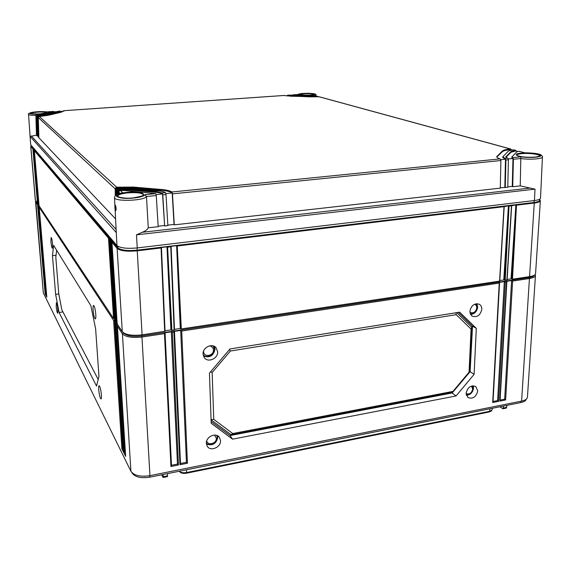 <?xml version="1.0" encoding="UTF-8"?>
<svg xmlns="http://www.w3.org/2000/svg" width="571" height="571" viewBox="0 0 571 571"><rect width="100%" height="100%" fill="white"/><g stroke="black" fill="none" stroke-linecap="round" stroke-linejoin="round"><path stroke-width="0.86" d="M491.374 410.949L489.361 411.927L186.474 473.209C183.391 473.687 181.157 473.245 179.758 471.889L179.594 471.653M492.323 408.301L491.945 410.228L489.74 411.284L489.904 408.786M186.474 473.209L186.617 472.545L489.74 411.284L489.361 411.927M186.51 469.805L186.617 472.545C183.362 473.066 180.914 472.638 179.28 471.253M526.219 399.229C525.784 400.778 524 401.891 520.866 402.562L149.766 477.192C140.951 478.477 135.084 477.12 132.172 473.116L131.972 472.709M163.12 474.508L163.156 477.484L161.586 474.815M503.515 406.052L502.994 408.779L499.861 406.788M506.955 405.36L506.227 408.122M511.88 278.741L507.119 279.455M504.593 279.833L499.796 280.554M180.686 328.432L174.455 329.367M171.3 329.838L165.026 330.78M117.048 321.687L116.091 320.252M114.971 318.575L114.043 317.169M38.921 204.232L38.65 203.818M38.021 202.883L37.757 202.477M534.292 275.215C533.792 276.314 531.965 277.121 528.825 277.62L141.879 335.898C132.636 336.926 126.534 335.948 123.557 332.95L123.472 332.822M117.148 323.279L116.099 321.687M115.078 320.145L114.043 318.589M39.014 205.31L38.671 204.796M38.114 203.954L37.779 203.447M535.134 274.558L535.441 275.522C535.234 276.892 533.235 277.891 529.438 278.512L512.615 281.053L505.62 399.964L504.664 399.172L500.117 400.078M535.441 275.522L527.447 397.152C527.219 398.993 525.27 400.314 521.601 401.106L149.945 475.65C140.387 477.042 134.042 475.579 130.902 471.253L43.317 292.88L35.745 200.792M505.62 399.964L499.761 401.127L506.548 281.967L505.328 282.153L498.583 401.363L492.687 402.534L499.232 283.073L181.714 331.023L187.438 463.224L179.965 464.708L173.905 332.201L172.335 332.443L178.466 465.008L170.943 466.5L164.469 333.628L142.215 336.99C132.215 338.103 125.606 337.033 122.401 333.785L117.405 326.191L125.641 456.357L123.914 452.882L115.677 323.557L123.572 452.189L121.88 448.77L113.629 320.452L39.206 207.266L46.801 297.177L46.03 295.628L38.457 206.124L45.88 295.321L45.123 293.794L37.565 204.775L35.438 201.413M101.417 394.982C100.86 389.579 100.089 386.481 99.104 385.675C98.69 385.889 98.569 387.231 98.719 389.693C99.275 395.082 100.046 398.173 101.038 398.972C101.438 398.751 101.567 397.423 101.417 394.982M57.914 309.703C57.493 305.642 56.979 303.322 56.386 302.766L56.208 306.356C56.629 310.417 57.136 312.73 57.735 313.286L57.914 309.703M95.792 314.343C95.271 309.068 94.522 306.077 93.558 305.378C93.087 305.635 92.937 307.169 93.109 309.982C93.63 315.249 94.379 318.233 95.35 318.918C95.814 318.661 95.964 317.133 95.792 314.343M52.589 244.231C52.182 240.241 51.69 238 51.104 237.493L50.905 241.497C51.311 245.48 51.804 247.721 52.389 248.221L52.589 244.231M53.638 245.394L52.475 255.651L55.63 294.35L59.077 312.501L96.535 386.046L98.969 376.46L95.621 328.746L90.825 305.606L53.638 245.394M45.123 293.794L45.666 293.401L38.143 204.539L37.565 204.775M115.677 323.557L116.598 323.279L117.99 325.384L117.405 326.191M113.629 320.452L114.543 320.174L115.906 322.237L115.328 323.036M38.457 206.124L39.035 205.895L39.635 206.802L39.206 207.266M38.143 204.539L38.735 205.439L38.3 205.881L45.866 295.164M148.895 475.843L144.113 476.25M481.81 309.332C481.86 306.977 481.018 305.285 479.283 304.243C474.387 303.037 471.253 305.371 469.89 311.245L470.418 314.121L472.138 316.141C477.099 317.662 480.318 315.392 481.81 309.332M477.749 390.964L475.793 386.524C470.889 384.975 467.663 387.202 466.107 393.212L467.835 397.452C472.767 399.286 476.071 397.123 477.749 390.964M220.527 440.598L219.421 437.35C216.002 432.14 205.774 436.794 206.352 443.332L207.187 446.158C210.299 451.897 221.105 447.364 220.527 440.598M217.651 351.736L216.038 347.682C212.084 342.843 202.498 347.539 203.062 354.077L204.282 357.624C207.93 363.12 218.215 358.552 217.651 351.736M229.977 348.96L209.443 373.134L211.199 423.282L232.54 439.163L456.051 395.96L474.094 374.369L476.314 328.361L459.648 312.166L229.977 348.96M470.583 314.457C474.594 314 476.956 311.552 477.684 307.112L476.849 303.693M476.128 303.765L477.213 307.291C476.435 311.602 474.123 313.772 470.283 313.807M474.551 304.257C476.064 304.828 476.821 306.049 476.806 307.919C475.622 312.294 473.323 313.729 469.919 312.223M466.386 395.339C470.411 394.904 472.795 392.498 473.552 388.123L473.188 385.775M472.574 385.818L473.095 388.337C472.31 392.52 470.019 394.654 466.222 394.747M471.453 386.075L472.717 389.051C471.653 393.141 469.448 394.661 466.1 393.605M187.438 463.224L186.439 462.31L180.686 330.431L181.714 331.023M186.439 462.31L180.493 463.495M179.965 464.708L180.5 463.616L174.462 331.751M173.905 332.201L174.441 331.373L180.686 330.431M164.469 333.628L165.026 332.793L171.307 331.844L172.335 332.443M506.548 281.967L506.755 281.275L511.602 280.547L512.615 281.053M499.232 283.073L499.439 282.381L504.321 281.639L505.328 282.153M171.307 331.844L177.467 464.095L171.478 465.279M170.943 466.5L171.486 465.401L165.04 333.157M511.602 280.547L504.664 399.172M504.321 281.639L497.627 400.571L493.051 401.477M178.466 465.008L177.467 464.095M499.761 401.127L499.975 400.107M498.583 401.363L497.627 400.571M492.687 402.534L492.916 401.506M206.431 444.117C212.569 446.058 216.38 443.717 217.865 437.093L217.687 435.837M216.794 435.437L217.223 437.35C217.665 442.618 209.807 446.808 206.352 443.117M214.56 435.081L216.33 438.228C216.773 443.61 207.637 446.108 206.738 440.826M203.44 356.054C209.735 358.167 213.604 355.804 215.06 348.967L214.46 346.454M213.254 345.955L214.396 349.188C214.867 354.827 206.645 358.923 203.126 354.777M209.514 345.89C211.884 346.24 213.183 347.596 213.426 349.959C213.875 356.061 203.597 357.731 203.597 351.529L203.604 351.037M458.335 312.373L472.517 326.169L471.589 327.055M476.314 328.361L472.517 326.169L470.119 371.671L469.669 371.614M456.707 312.637L471.76 327.219L469.662 371.849L452.503 392.363L231.127 434.774L211.077 419.813M474.094 374.369L470.119 371.671L452.161 392.969L452.068 392.441M456.051 395.96L452.161 392.969L230.049 435.566L230.705 434.46M232.54 439.163L230.049 435.566L211.134 421.512M212.148 372.492L230.384 351.022L456.186 314.671L471.075 329.067L469.055 372.171L452.967 391.406L232.718 433.532L213.754 419.35L212.148 372.492L210.606 371.764M213.754 419.35L211.07 419.628M230.384 351.022L229.485 349.545M456.186 314.671L455.972 312.751M471.075 329.067L471.76 327.219M469.055 372.171L469.662 371.849M452.967 391.406L452.503 392.363M232.718 433.532L231.127 434.774M125.641 456.357L125.613 455.951M125.456 453.745L124.785 452.403L116.598 323.279M123.914 452.882L124.785 452.403M46.644 295.364L39.035 205.895M123.393 449.598L122.744 448.292L114.543 320.174M46.03 295.628L46.579 295.236M123.572 452.189L123.55 451.789M121.88 448.77L122.744 448.292M52.475 255.651L56.044 255.266M55.63 294.35L58.792 293.929M98.198 379.487L61.832 309.803L58.756 293.73L55.808 257.214L56.643 250.262M59.077 312.501L62.931 311.916M167.574 473.609L167.431 476.614M524.742 152.821L524.642 152.8C532.936 152.921 538.267 153.563 540.63 154.727C542.1 155.74 542.707 156.497 542.45 157.004L540.516 198.18C540.352 199.243 538.325 200.028 534.427 200.528L137.254 247.928C126.962 248.849 120.188 248.057 116.948 245.559L30.663 144.663L30.106 136.419L36.465 135.177L35.887 115.349L36.78 116.141L37.372 136.148L37.95 135.977M53.46 111.88L53.474 111.438L37.765 115.056L36.765 114.15L35.887 115.328C31.319 115.363 28.871 115.049 28.55 114.421L30.663 144.663M298.49 94.479L292.894 94.857L292.609 95.307M524.642 152.8L518.775 151.258L516.905 151.807L511.966 156.889L512.63 157.632L520.845 156.804L520.809 158.531L513.4 159.252L512.63 157.632M516.405 151.122L515.349 150.323L511.081 151.479L505.813 156.897L507.997 158.403L508.411 159.759L507.769 187.295L500.303 187.723M515.349 150.323L513.65 149.859C510.71 150.194 508.889 150.68 508.183 151.315L502.794 156.818L505.128 158.388L507.633 158.131M289.326 95.114L287.67 95.229L292.68 95.757L316.941 96.164M289.433 95.107L316.534 96.085M292.959 94.865L312.416 95.678L314.956 95.65L312.366 94.95L314.956 95.65M38.678 115.899L37.686 116.984L38.278 137.104L37.386 116.698L37.9 115.763L45.33 114.992L57.792 112.073L59.784 111.138L57.55 111.452M38.371 115.613L43.596 114.899L59.677 110.988M53.474 111.438L46.715 111.887M162.457 193.291L164.648 225.959L162.764 194.854L162.228 192.962L165.476 192.634C164.084 191.777 161.55 191.185 157.874 190.857L129.845 188.423L118.147 188.509L118.868 189.165L118.147 189.401L117.341 190.835L117.369 194.204M162.228 192.962L156.197 191.563L128.111 189.115L118.868 189.165M512.986 157.896L512.266 186.382L512.722 186.738L520.245 185.889L535.027 189.137L136.476 234.852L142.215 232.297C145.327 231.148 147.354 229.649 148.274 227.8L158.188 226.687L156.247 195.518L146.469 196.538L144.856 194.711L155.705 193.619L124.606 190.507L120.331 190.5L122.786 192.748L121.816 192.941M115.421 218.779L38.885 137.747L38.3 117.547L38.821 116.605L48.813 115.171L61.233 112.244L63.852 110.703L63.752 111.167M284.044 95.478L291.231 96.235L319.325 96.813M511.338 149.738L510.281 148.938C506.07 149.402 503.444 150.08 502.401 150.987L496.756 156.675C496.741 157.432 497.862 158.174 500.11 158.888L500.895 160.522L500.296 188.137L174.276 224.874L174.027 224.432L167.838 225.131M174.276 224.874L172.471 193.869L171.935 191.984C169.994 190.764 166.411 189.922 161.193 189.458L133.286 187.06L116.712 187.202L116.006 187.438L115.206 188.858L115.263 195.582M520.245 185.889L520.809 158.552C529.745 159.866 542.814 158.916 542.45 157.004M148.274 227.8L146.469 196.567C144.235 200.892 113.736 201.806 114.493 197.523L116.948 245.559M115.178 205.21C116.07 205.182 116.527 211.677 115.406 210.471C114.957 210.442 114.621 203.983 115.178 205.21L115.378 205.703C115.528 204.925 116.498 209.843 115.913 209.807L116.077 209.685M116.063 209.222L115.949 207.266M164.405 225.516L158.16 226.216M164.648 225.959L167.867 225.595L166.004 194.525L165.476 192.634M512.266 186.382L507.776 186.881M512.722 186.738L513.4 159.252M505.278 187.573L505.913 160.016L505.128 158.388M511.88 157.061L511.837 157.782L512.951 158.467L508.29 158.938M515.863 150.416L515.834 150.965L511.045 152.179L505.956 157.261M515.834 150.965L517.669 151.465M505.499 158.652L505.471 159.223L500.774 159.702M510.802 149.031L510.774 149.581C506.263 150.037 503.465 150.737 502.366 151.686L496.827 157.032M510.774 149.581L512.38 150.023M504.828 187.217L505.471 159.223L502.751 157.539L502.794 156.818M172.164 192.306L172.192 192.948L165.883 193.59M174.027 224.432L172.192 192.948C170.336 191.649 166.682 190.75 161.229 190.257L133.329 187.852L116.041 188.059L117.084 189.022M156.197 191.563L156.24 192.37C159.373 192.663 161.457 193.184 162.485 193.933L156.126 194.575M156.24 192.37L128.154 189.915L118.19 190.036L119.253 191.021M315.749 96.128L315.356 95.728L315.356 96.106L312.416 96.156L291.36 95.393M318.126 96.784L317.733 96.378L317.733 96.756L310.331 96.877L285.721 95.785M63.881 111.202L59.805 111.438M59.784 111.138L59.827 111.652L57.835 112.594L45.373 115.52L38.243 116.463L38.592 116.784M57.278 111.609L53.503 111.873M53.51 111.959L37.329 115.627L37.672 115.942M116.662 194.547L116.627 190.172L117.426 188.744L118.147 188.509M155.705 193.619L156.247 195.518M118.804 193.662L118.789 192.177L119.603 190.735L120.331 190.5M118.789 192.177L119.996 193.312M36.465 135.177L37.372 136.148M38.278 137.104L38.864 136.933M116.006 187.438L116.099 194.889M118.147 189.401L118.218 193.869M37.765 115.056L36.78 116.141M37.293 115.206L37.929 135.948M38.207 116.041L38.835 136.912M287.67 95.229L287.341 95.671M317.733 96.378L317.333 96.299M518.775 151.258L519.282 151.351M513.65 149.859L514.164 149.952M31.227 145.327L31.298 146.162L117.883 247.871L117.119 248.406L111.945 242.297L117.198 323.907M539.731 199.165L539.659 200.257C539.481 201.278 537.547 202.02 533.856 202.498L137.197 250.148C127.412 251.026 120.973 250.269 117.883 247.871L117.783 246.244M114.907 318.468L113.565 318.497L39.056 205.796L34.367 150.673L108.49 238.214L109.054 238.014L110.224 239.399L109.853 239.806M116.962 321.566L115.613 321.587L115.121 320.766M161.436 247.771L165.055 331.259L142.1 334.842C132.087 335.948 125.477 334.892 122.273 331.658L117.205 324M171.114 246.608L174.483 329.845L171.921 330.359L171.014 329.881M504.114 206.659L499.575 281.125L181.307 328.946L180.386 328.475M511.58 205.76L507.112 279.933L503.979 279.926M539.702 199.643L540.352 200.685L535.562 273.645C535.362 275.015 533.364 276.007 529.56 276.621L512.487 279.19L511.266 278.834M38.071 203.419L37.479 203.412L35.316 200.021L30.727 146.283L31.191 145.719M38.157 204.425L33.475 149.609M38.964 204.768L38.157 204.439L33.482 149.631L34.117 149.809L34.367 150.673M39.049 205.788L34.36 150.651M37.479 203.412L32.89 148.931L30.727 146.283M115.613 321.587L110.546 240.641L109.868 239.841L115.128 320.859M32.89 148.931L33.746 149.366L33.482 149.631M110.546 240.641L111.109 240.434L112.309 241.847L111.93 242.261L117.191 323.964M164.684 331.444L161.079 247.957L137.418 250.805C127.126 251.732 120.367 250.933 117.119 248.406L122.273 331.658M540.352 200.685C540.173 201.749 538.139 202.541 534.263 203.04L516.484 205.182L512.487 279.19M506.898 280.026L511.48 205.781L509.047 206.074L505.192 280.282M499.575 281.125L504.007 206.681L177.26 246.008L181.307 328.946M174.119 330.031L170.772 246.793L167.617 247.172L171.921 330.359M511.066 278.734L515.863 204.882L516.484 205.182M511.866 279.119L515.863 204.882L511.48 205.781M503.786 279.826L508.418 205.781L504.007 206.681M180.279 328.346L176.625 245.666L171.107 246.329L170.772 246.793M170.907 329.752L166.982 246.822L161.422 247.493L161.079 247.957M504.578 280.211L508.418 205.781L509.047 206.074M180.707 328.853L176.625 245.666L177.26 246.008M171.321 330.266L166.982 246.822L167.617 247.172M114.635 284.237L111.109 240.434L116.184 321.68M112.508 280.611L109.054 238.014L114.129 318.582M35.152 159.966L38.728 204.789M34.253 158.674L37.836 203.447M35.416 200.285L30.82 146.483L31.298 146.162L31.148 145.227M506.784 407.33L503.408 408.015M123.55 332.879L122.401 333.785L130.902 471.253M141.822 334.877L149.945 475.65M528.882 276.721L529.438 278.512L521.601 401.106M36.08 201.299L35.53 201.677L43.317 292.88M149.681 475.7L149.766 477.192M520.945 401.242L520.866 402.562M167.631 475.8L163.263 476.685M299.589 94.615L303.929 93.765C309.411 93.516 312.772 93.73 314.029 94.408M298.198 94.493C298.048 93.865 301.574 93.451 308.761 93.259C314.521 93.601 316.876 94.215 315.827 95.093L314.942 95.607M524.528 152.828C534.934 152.935 540.387 153.942 540.887 155.847C539.766 157.432 528.268 157.989 520.845 156.804M535.263 157.068C522.929 158.417 508.411 154.291 521.152 153.192C532.971 151.865 548.017 155.862 535.263 157.068M298.754 94.465C298.483 92.509 323.1 93.366 312.366 94.95M309.839 95.114C301.024 95.771 294.85 94.015 303.815 93.458C312.401 92.809 318.854 94.522 309.839 95.114M36.765 114.15C29.82 114.107 28.029 113.558 31.391 112.494C36.887 111.559 41.94 111.359 46.558 111.902M30.506 113.55C30.97 112.951 33.296 112.487 37.486 112.152C42.746 111.873 45.816 112.059 46.701 112.708L39.777 113.922C28.25 113.957 27.458 113.251 37.415 111.809C48.885 111.766 49.677 112.473 39.784 113.929C31.305 114.4 29.628 113.322 30.477 113.536L30.499 113.593M144.856 194.711C144.113 197.016 131.551 199.029 122.865 198.18C114.129 196.767 114.1 194.954 122.786 192.748M133.664 197.844C116.67 199.679 110.695 193.783 127.476 192.313C143.742 190.514 150.737 196.21 133.664 197.844C123.136 199.2 115.463 196.067 117.626 196.231L117.626 196.231C117.99 194.732 121.323 193.619 127.619 192.891C136.804 192.263 142.086 192.941 143.457 194.932L143.457 194.932C144.82 195.339 141.544 196.303 133.635 197.837M39.292 116.455L116.712 187.202M284.144 95.471L63.852 110.703L284.094 95.464M318.925 96.735L510.281 148.938M171.935 191.984L500.11 158.888M534.427 200.528L535.027 189.137M137.254 247.928L136.476 234.852M529.902 188.087L142.215 232.297M115.406 210.471L115.977 209.621M516.634 155.191C516.762 154.505 518.354 154.006 521.394 153.678C528.468 152.885 540.13 154.298 539.645 155.933C538.367 156.011 542.693 155.762 535.191 157.061C528.325 157.525 522.601 157.146 518.011 155.926L516.634 155.191M505.913 160.016L508.411 159.759M172.471 193.869L500.895 160.522M162.764 194.854L166.004 194.525M505.999 156.54L505.963 157.253M497.113 156.011L497.077 156.725M502.401 150.987L502.366 151.686M63.795 110.753L63.824 111.159M38.3 117.547L115.206 188.858M133.286 187.06L133.329 187.852M161.193 189.458L161.229 190.257M116.627 190.172L117.341 190.835M128.111 189.115L128.154 189.915M31.334 135.955L115.87 229.164M30.106 136.419L116.377 232.64M40.134 114.721L40.177 115.249M52.66 111.816L52.703 112.337M45.33 114.992L45.373 115.52M57.792 112.073L57.835 112.594M287.498 95.286L287.506 95.657M292.68 95.757L292.687 96.235M310.331 96.399L310.331 96.877M292.773 94.922L292.773 95.293M294.843 95.043L294.85 95.521M312.416 95.678L312.416 96.156M511.081 151.479L511.045 152.179M137.076 247.95L142.1 334.842M533.978 200.585L534.263 203.04L529.56 276.621M38.364 204.753L33.768 149.966M113.565 318.497L108.49 238.214M491.345 410.977L491.945 410.228M179.758 471.889L179.265 471.261M506.32 408.101L503.022 408.772M180.5 463.616L174.483 331.623M171.486 465.401L165.062 333.036M500.096 400.407L506.877 281.653M493.03 401.806L499.561 282.752M117.39 326.155L125.613 456.15M39.199 207.252L46.786 297.098M115.313 323L123.543 451.989M167.474 476.607L163.17 477.477M315.827 95.093L315.849 96.121M298.612 94.465L292.894 94.857M314.036 94.465L309.817 95.107C302.195 95.121 298.776 94.95 299.561 94.593L299.575 94.643M510.652 148.974L319.21 96.77M122.258 192.791C114.007 195.104 115.756 194.754 114.493 197.523M53.453 111.409L46.636 111.88M46.672 111.88C42.375 111.381 37.515 111.531 32.09 112.33C28.978 113.179 27.801 113.872 28.55 114.421M289.376 95.1L287.62 95.221M317.612 96.335L316.819 96.114M524.67 152.8L519.139 151.286M515.713 150.351L514.014 149.895M507.091 279.933L511.673 205.71M499.768 281.032L504.2 206.602M174.476 329.838L171.136 246.565M165.048 331.251L161.45 247.728M109.853 239.784L115.121 320.831"/></g></svg>
